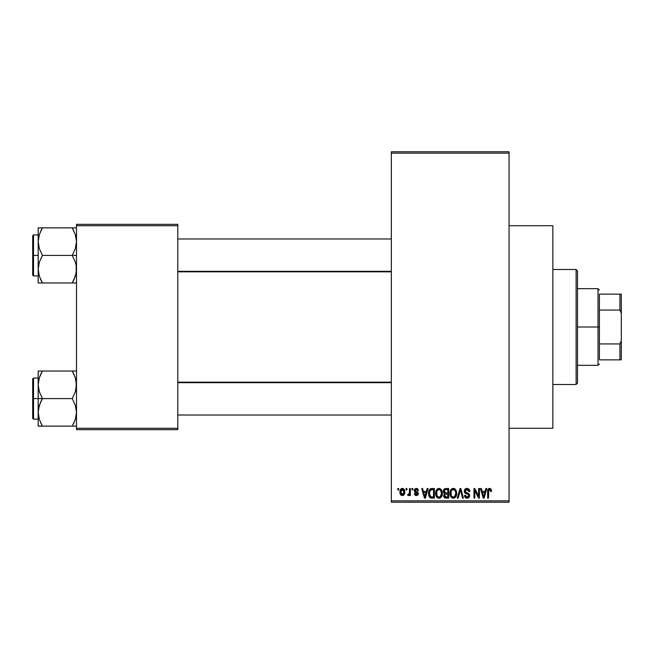 <?xml version="1.0" encoding="UTF-8"?>
<svg xmlns="http://www.w3.org/2000/svg" width="654" height="654" viewBox="0 0 654 654"><rect width="100%" height="100%" fill="white"/><g stroke="black" fill="none" stroke-linecap="round" stroke-linejoin="round"><path stroke-width="0.98" d="M509.057 428.296L552.859 428.296L552.859 225.704L509.057 225.704L552.859 225.704L552.859 428.296L509.057 428.296M391.337 153.159L391.337 500.841L509.057 500.841L509.057 153.159L391.337 153.159L391.337 151.785L509.057 151.785L509.057 153.159L509.057 151.785L391.337 151.785L391.337 502.215L509.057 502.215L509.057 153.159L391.337 153.159M406.02 489.895L406.02 488.522L406.894 488.522L406.894 489.895L406.02 489.895L406.894 489.895L406.894 488.522L406.02 488.522L406.894 488.522L406.894 489.895L406.02 489.895L406.02 488.522L406.02 489.895M408.464 495.618L407.638 495.241L408.464 495.618L407.638 495.241L407.883 494.244L409.339 493.557L409.502 488.522L410.377 488.522L410.377 495.495L409.502 495.495L409.502 494.383L408.676 495.585L407.638 495.241L407.883 494.244L409.208 493.909L409.502 492.135L409.339 493.557L407.883 494.244L407.638 495.241L408.464 495.618L409.502 494.383L409.502 495.495L410.377 495.495L410.377 488.522L409.502 488.522L410.377 488.522L410.377 495.495L409.502 495.495M411.995 489.895L411.995 488.522L412.862 488.522L412.862 489.895L411.995 489.895L412.862 489.895L412.862 488.522L411.995 488.522L412.862 488.522L412.862 489.895L411.995 489.895L411.995 488.522L411.995 489.895M414.235 490.647L414.783 489.037L416.336 488.399L417.865 489.045L418.462 490.639L417.595 490.762L416.541 489.413L415.184 490.034L415.331 491.105L417.693 492.16L418.307 493.214L417.808 495.07L416.173 495.609L414.93 495.07L414.358 493.623L415.225 493.5L415.543 494.31L416.541 494.612L417.399 493.443L414.816 492.2L414.235 490.647L417.465 493.77L416.345 494.62L415.225 493.5L414.358 493.623L416.377 495.618L418.339 493.631L415.102 490.475L416.279 489.396L417.595 490.762L418.462 490.639L416.336 488.399L414.244 490.435M427.127 488.522L426.375 491.383L427.127 488.522L428.043 488.522L425.394 498.103L424.479 498.103L421.699 488.522L422.607 488.522L423.367 491.383L426.375 491.383L423.367 491.383L422.607 488.522L421.699 488.522L424.479 498.103L425.394 498.103L428.043 488.522L427.127 488.522L428.043 488.522L425.394 498.103L424.479 498.103L421.699 488.522L422.607 488.522M438.998 488.399L441.033 489.298L442.161 491.481L442.218 494.874L441.458 496.827L440.158 497.98L438.581 498.201L436.929 497.318L435.973 495.642L436.087 490.664L437.248 489.012L438.998 488.399L436.504 489.862L435.638 493.304C435.482 495.961 436.602 497.604 438.989 498.225C441.425 497.588 442.545 495.904 442.357 493.19L441.499 489.903L439.398 488.424M453.304 488.399L455.348 489.298L456.476 491.481L456.525 494.874L455.773 496.827L454.473 497.98L452.887 498.201L451.235 497.318L450.279 495.642L450.402 490.664L451.554 489.012L453.304 488.399L450.81 489.862L449.944 493.304C449.797 495.961 450.917 497.604 453.304 498.225C455.732 497.588 456.852 495.904 456.664 493.19L455.805 489.903L453.304 488.399L454.416 488.62M489.625 488.399L491.072 489.2L491.506 491.383L490.639 491.506L489.895 489.568L488.775 489.952L488.522 498.103L487.655 498.103L487.802 490.01L488.407 488.849L489.625 488.399C488.097 488.791 487.434 489.854 487.655 491.604L487.655 498.103L488.522 498.103L488.644 490.238L489.584 489.519L490.639 491.506L491.506 491.383L490.99 489.078L490.026 488.432M485.865 488.522L485.113 491.383L485.865 488.522L486.78 488.522L484.132 498.103L483.216 498.103L480.437 488.522L481.344 488.522L482.104 491.383L485.113 491.383L482.104 491.383L481.344 488.522L480.437 488.522L483.216 498.103L484.132 498.103L486.78 488.522L485.865 488.522L486.78 488.522L484.132 498.103L483.216 498.103L480.437 488.522L481.344 488.522M478.565 488.522L478.565 496.19L478.565 488.522L479.439 488.522L479.439 498.103L478.507 498.103L474.837 490.426L474.837 498.103L473.962 498.103L473.962 488.522L474.902 488.522L478.565 496.19L474.902 488.522L473.962 488.522L473.962 498.103L474.837 498.103L474.837 490.426L478.507 498.103L479.439 498.103L479.439 488.522L478.565 488.522L479.439 488.522L479.439 498.103L478.507 498.103M464.275 491.522L464.994 489.176L466.694 488.407L468.689 488.93L469.842 491.326L468.983 491.759L468.419 490.173L467.111 489.527L465.91 489.74L465.158 490.819L465.534 492.217L468.616 493.525L469.458 494.661L469.458 496.607L468.575 497.817L466.588 498.184L465.19 497.4L464.504 495.364L465.378 495.241L465.959 496.729L467.258 497.105L468.403 496.582L468.722 495.315L468.166 494.359L465.002 493.067L464.258 491.179L465.583 493.459L468.46 494.596L468.738 495.569L467.103 497.105L465.378 495.241L464.504 495.364C464.561 497.114 465.435 498.062 467.128 498.225C468.722 498.095 469.547 497.22 469.605 495.601L465.125 491.162L466.891 489.519L468.983 491.759L469.858 491.636C469.817 489.683 468.853 488.603 466.972 488.399C465.256 488.513 464.356 489.445 464.258 491.179L464.266 490.901M460.081 491.154L458.16 498.103L457.244 498.103L459.983 488.522L460.833 488.522L463.416 498.103L462.517 498.103L460.465 489.642L458.16 498.103L457.244 498.103L458.16 498.103L460.465 489.642L462.517 498.103L463.416 498.103L460.833 488.522L459.983 488.522L460.833 488.522L463.416 498.103L462.517 498.103L460.465 489.642M446.003 488.522C444.254 488.595 443.371 489.535 443.355 491.334L443.698 489.732L444.655 488.759L448.701 488.522L448.701 498.103L445.513 498.078L444.246 497.465L443.616 495.405L444.54 493.688L443.355 491.334L444.54 493.688L443.6 495.699L445.995 498.103L448.701 498.103L448.701 488.522L446.003 488.522L448.701 488.522L448.701 498.103L445.995 498.103M431.632 488.53L431.836 488.522C429.416 489.029 428.313 490.639 428.542 493.369L428.901 490.794L429.899 489.135L434.395 488.522L434.395 498.103L429.997 497.604L428.926 495.969L428.542 493.369L430.569 497.931L434.395 498.103L434.395 488.522L431.836 488.522L434.395 488.522L434.395 498.103M399.921 492.078L400.379 489.674L401.36 488.636L402.946 488.481L404.295 489.65L404.679 493.222L403.502 495.274L402.047 495.593L400.763 494.882L399.921 492.078C399.798 494.007 400.608 495.184 402.349 495.618C404.115 495.176 404.924 493.974 404.777 492.004C404.916 490.05 404.107 488.84 402.349 488.399C400.559 488.857 399.749 490.083 399.921 492.078L399.921 492.078M397.804 489.895L397.804 488.522L398.678 488.522L398.678 489.895L397.804 489.895L398.678 489.895L398.678 488.522L397.804 488.522L398.678 488.522L398.678 489.895L397.804 489.895L397.804 488.522L397.804 489.895M76.502 224.338L177.798 224.338L177.798 225.704L76.502 225.704L76.502 428.296L177.798 428.296L177.798 224.338L76.502 224.338L76.502 225.704L76.502 224.338M76.502 429.662L177.798 429.662L177.798 225.704L76.502 225.704L76.502 429.662L76.502 428.296L177.798 428.296L177.798 429.662L76.502 429.662M391.337 502.215L391.337 500.841L509.057 500.841L509.057 502.215L391.337 502.215M491.407 490.198L491.506 491.089M491.506 491.383L490.623 491.195M490.157 489.732L489.421 489.535M489.584 489.519L488.644 490.238L488.522 491.522L488.644 490.238L489.584 489.519M488.522 498.103L487.655 498.103L487.655 491.604M487.663 491.064L487.712 490.533L487.663 491.064M487.802 490.01L487.958 489.503M484.009 495.291L484.818 492.503L482.399 492.503L483.249 495.626L482.399 492.503L484.818 492.503L483.608 497.105L483.118 495.135L483.608 497.105L483.886 495.74M474.837 498.103L473.962 498.103L473.962 488.522L474.902 488.522M469.417 489.789L469.801 490.941M469.858 491.636L468.983 491.759L468.419 490.173M467.324 489.56L466.564 489.535M465.632 489.936L465.166 491.538M465.82 492.429L465.403 492.07M466.981 492.871L466.572 492.74M469.261 494.22L469.458 494.661M469.474 494.702L469.572 495.127M469.597 495.855L469.458 496.599M469.449 496.631L468.959 497.473M467.618 498.193L467.128 498.225M466.858 498.217L466.327 498.119M466.065 498.037L465.591 497.776M464.675 496.443L464.553 495.912M464.52 495.642L465.378 495.241M466.735 497.081L467.258 497.105M467.536 497.073L468.141 496.836M468.73 495.789L468.329 494.465M468.395 494.522L468.738 495.569L468.46 494.596L467.087 493.958L467.749 494.162M466.629 493.827L467.087 493.958M466.515 493.795L465.427 493.378M465.247 493.263L464.569 492.527M464.561 492.519L464.324 491.865M464.438 490.108L465.836 488.595M465.885 488.579L466.433 488.44M459.983 488.522L457.244 498.103L459.983 488.522M460.629 490.402L460.808 491.154M456.173 490.59L456.459 491.44M456.664 493.19L456.656 493.615M456.631 494.048L456.533 494.833M456.361 495.552L456.206 496.002M456.525 494.874L455.781 496.811M453.729 498.201L454.481 497.972M452.887 498.201L452.347 498.062M450.026 494.547L450.598 496.402M450.442 496.075L450.279 495.642M449.944 493.304L449.952 493.721M449.96 492.854L450.165 491.391M450.59 490.255L450.402 490.664M451.857 488.791L452.936 488.424M454.767 488.808L455.339 489.29M453.116 497.097L454.522 496.721M452.601 496.983L451.513 496.116L452.944 497.081M451.105 491.317L451.186 495.503L450.819 493.337C450.655 491.285 451.489 490.018 453.312 489.519C455.086 489.985 455.912 491.203 455.797 493.173L454.767 496.517L455.797 493.173C455.993 495.282 455.159 496.59 453.296 497.105L451.522 496.124M453.157 489.527L454.71 490.075L452.682 489.609L451.301 490.86L450.819 493.337L451.186 495.503M452.756 497.032L453.459 497.105M455.773 492.56L454.808 490.173M444.548 497.735L443.96 497.081M443.764 496.648L443.641 496.173M443.984 493.279L443.445 492.217M443.387 490.778L443.502 490.222M444.246 497.465L445.047 497.98M444.246 491.694L444.409 490.402L444.336 492.045L446.11 493.002L444.221 491.326L444.687 490.018L445.987 489.642L444.973 489.813M445.505 496.942L445.922 496.975M444.483 495.331L445.284 494.211L447.835 494.122L447.835 496.983L446.314 496.983L444.483 495.331L445.268 496.885M444.851 496.639L445.627 496.95M445.963 496.975L447.835 496.983L447.835 494.122L445.284 494.211L444.516 495.078M447.835 489.642L447.835 493.002L446.11 493.002L447.835 493.002L447.835 489.642L445.987 489.642L447.835 489.642M446.2 494.122L445.088 494.293M445.799 496.966L446.314 496.983M441.859 490.59L442.153 491.44M442.341 492.756L442.357 493.19M442.325 494.048L441.679 496.468M442.055 495.552L441.9 496.002M440.575 497.743L440.167 497.972M440.142 497.988L439.414 498.201M438.581 498.201L438.033 498.062M435.719 494.547L436.292 496.402M436.136 496.075L435.973 495.642M435.638 493.304L435.646 493.721M435.736 491.963L435.85 491.391M436.275 490.255L436.087 490.664M437.551 488.791L438.621 488.424M440.461 488.808L441.025 489.29M435.678 492.405L435.646 492.854M436.046 495.863L436.341 496.509L436.046 495.863M438.809 497.097L440.207 496.721M438.63 497.081L437.207 496.124M436.946 495.658L436.504 493.337L437.207 496.116M438.687 489.544L436.995 490.86L436.504 493.337C436.349 491.285 437.183 490.018 439.006 489.519L438.687 489.544M438.842 489.527L440.395 490.075L439.006 489.519C440.78 489.985 441.605 491.203 441.483 493.173C441.687 495.282 440.853 496.59 438.981 497.105L439.145 497.105M441.458 492.56L441.262 495.111L440.461 496.517L441.483 493.173L440.502 490.173M436.798 491.317L436.88 495.503M441.213 491.326L440.608 490.296M431.951 498.103L430.904 498.021M429.188 496.574L428.926 495.969M428.91 495.945L428.722 495.266M428.762 495.43L428.558 494.023M429.204 490.067L429.613 489.429M429.907 489.127L430.618 488.718M431.427 488.538L431.011 488.603M430.316 490.14L429.76 491.04L431.951 489.642L433.52 489.642L433.52 496.983L430.733 496.795L429.416 493.378L429.637 491.432M431.444 489.674L430.463 490.01M429.514 494.718L430.888 496.852M430.038 496.149L430.733 496.795L433.52 496.983L433.52 489.642L431.779 489.65M430.733 496.795L431.975 496.983L430.733 496.795M430.079 490.41L429.425 493.86M425.272 495.291L424.871 497.105L423.661 492.503L426.089 492.503L425.272 495.291L426.089 492.503L423.661 492.503L424.642 496.116M425.043 496.19L425.149 495.74M417.178 488.546L417.595 488.791M418.462 490.639L417.595 490.762L417.481 490.238M416.533 489.413L415.83 489.454M416.279 489.396L415.102 490.475L415.421 491.179M415.127 490.255L415.96 491.416M418.208 494.416L418.004 494.833M414.358 493.623L415.323 493.934M416.075 494.596L416.737 494.587M416.541 494.612L417.465 493.77L416.189 492.797L417.252 493.247M417.465 493.868L417.187 493.19M415.813 492.666L415.069 492.356L415.813 492.666M414.26 490.222L414.775 489.045M409.502 494.383L409.249 494.972M407.883 494.244L408.758 494.326M408.513 494.375L409.339 493.557L409.502 488.522M402.651 488.415L403.224 488.587M404.54 490.214L404.679 490.794M404.769 491.702L404.769 492.315M404.507 493.893L402.504 495.609M401.204 495.274L400.779 494.898M400.411 494.391L400.215 493.974M399.995 493.108L399.946 492.699M400.011 490.852L400.477 489.494M401.376 488.628L402.03 488.415M400.019 493.271L400.199 493.934M403.502 495.274L403.951 494.874M404.303 494.375L404.499 493.925M401.556 489.691L400.845 491.187M403.845 492.854L403.902 492.012L402.373 494.62L403.42 494.015L403.894 491.587L403.404 489.977L402.112 489.413L403.894 491.587M401.074 493.672L402.373 494.62L400.796 492.012L401.229 493.95M400.935 490.762L400.796 492.012L402.537 489.413M403.837 491.121L403.69 490.508M483.249 495.626L483.38 496.116M483.478 496.517L483.608 497.105M451.26 495.658L451.513 496.116M455.282 490.794L454.922 490.296M452.388 489.732L451.873 490.099M451.652 490.328L451.301 490.86M445.987 489.642L445.3 489.699M444.736 492.65L445.39 492.944M438.082 489.732L437.567 490.099M437.346 490.328L436.995 490.86M429.76 491.04L429.433 492.789M424.871 497.105L424.953 496.648M400.804 491.587L400.804 492.437M400.853 492.854L400.935 493.271M402.161 494.604L402.578 494.604M403.42 494.015L403.763 493.255M403.404 489.977L402.741 489.462M576.125 269.505L577.498 270.879L577.498 383.121L576.125 384.495L552.859 384.495L576.125 384.495L576.125 269.505L552.859 269.505L576.125 269.505L576.125 384.495L577.498 383.121L577.498 270.879L576.125 269.505M38.488 388.435L38.177 384.814L38.177 398.588L42.436 398.588L39.379 391.934L38.177 384.814L39.363 377.742L42.436 371.039L72.242 371.039L75.3 377.701L76.191 381.192L76.199 388.378L75.316 391.893L72.242 398.588L42.436 398.588L39.379 391.934L38.488 388.435M38.177 378.061L33.517 378.061L33.517 419.124L32.7 418.298L32.7 378.879L32.7 398.588L33.517 398.588L33.517 378.061L33.517 398.588L38.177 398.588L38.177 412.363L39.363 405.292L42.436 398.588L72.242 398.588L75.3 405.251L76.502 412.363L75.316 419.443L72.242 426.138L42.436 426.138L39.379 419.484L38.177 412.363L38.177 426.138L76.191 426.138M38.341 415.02L38.488 415.96M38.888 417.816L38.177 412.363L38.177 426.138L39.371 426.138L38.177 426.138M39.371 426.138L42.436 426.138L40.605 422.607L42.436 426.138L40.728 426.138L42.436 426.138L39.379 419.484M73.42 423.964L75.3 419.484M76.175 416.058L75.766 417.906M73.027 372.461L72.242 371.039L76.502 371.039L72.242 371.039L75.3 377.701L76.502 384.814L75.316 391.893L72.242 398.588L75.3 405.251L76.191 408.742L76.502 412.363L75.741 418.02M76.33 382.165L76.199 381.249M75.79 379.361L75.3 377.701M74.074 374.57L72.242 371.039L42.436 371.039L39.371 377.726L42.436 371.039L38.177 371.039L38.177 398.588L33.517 398.588L33.517 419.124L33.517 398.588L32.7 398.588L32.7 378.879L33.517 378.061M38.488 381.192L38.913 379.271M32.7 398.588L32.7 418.298L32.7 398.588M40.72 401.875L42.436 398.588L38.177 398.588L38.177 412.363L38.48 408.799L40.72 401.875M41.235 373.254L42.436 371.039L38.177 371.039L38.177 384.814L38.938 379.156M39.363 371.039L41.382 371.039M40.818 374.121L39.379 377.701M72.242 426.138L73.951 426.138L72.242 426.138M75.741 379.156L75.316 377.742L75.741 379.156M391.337 382.688L177.798 382.688L391.337 382.688M177.798 271.312L391.337 271.312L177.798 271.312M599.399 294.145L599.399 310.07L599.399 294.145L619.935 294.145L599.399 294.145M599.399 327L599.399 310.07L599.399 343.93L599.399 327L598.026 327L599.399 327M577.498 288.676L598.026 288.676L598.026 327L598.026 288.676L599.399 290.041M577.498 327L598.026 327L577.498 327M599.399 359.855L599.399 343.93L599.399 359.855L621.3 359.855L621.3 340.685L619.935 343.93L599.399 343.93L619.935 343.93L619.935 359.855L619.935 343.93L621.3 340.685L621.3 359.855L599.399 359.855M577.498 365.324L598.026 365.324L598.026 327L598.026 365.324L599.399 363.959M621.3 294.145L619.935 294.145L619.935 310.07L621.3 313.315L621.3 340.685L621.3 294.145L621.3 313.315L619.935 310.07L619.935 294.145L621.3 294.145M599.399 310.07L619.935 310.07L599.399 310.07M76.191 227.862L72.242 227.862L75.3 234.516L76.502 241.637L75.316 248.708L72.242 255.412L76.502 255.412L72.242 255.412L75.3 262.066L76.191 265.565L76.199 272.751L73.959 279.675L75.316 276.266L72.242 282.961L75.3 276.299M33.517 255.412L33.517 275.939L33.517 255.412L32.7 255.412L32.7 275.121L32.7 235.702L33.517 234.876L33.517 275.939L32.7 275.121L32.7 255.412L38.177 255.412L33.517 255.412L33.517 234.876L33.517 255.412M38.341 271.835L38.488 272.775M38.888 274.639L38.177 269.186L38.48 265.622L39.363 262.107L42.436 255.412L39.379 248.749L38.177 241.637L39.363 234.557L42.436 227.862L40.72 231.14L42.436 227.862L38.177 227.862L38.177 282.961L42.436 282.961L39.379 276.299L38.177 269.186L39.363 262.107L42.436 255.412L72.242 255.412L42.436 255.412L39.379 248.749L38.177 241.637L38.177 282.961L39.371 282.961L38.177 282.961M41.652 281.539L42.436 282.961L72.242 282.961L42.436 282.961L39.379 276.299M76.175 272.873L75.766 274.729M75.308 227.862L42.436 227.862L72.242 227.862L75.3 234.516L76.502 241.637L75.316 248.708L72.242 255.412L75.3 262.066L76.191 265.565L76.502 269.186L75.741 274.844M76.33 238.98L76.199 238.072M75.79 236.184L75.3 234.516M38.488 238.015L38.913 236.094M76.502 282.961L73.959 282.961L76.502 282.961M73.861 279.879L72.242 282.961L75.316 282.961M32.7 255.412L32.7 235.702L32.7 255.412M41.259 230.036L42.436 227.862L38.177 227.862L38.177 241.637L38.938 235.98M38.488 227.862L42.436 227.862L39.379 234.516M38.488 282.961L42.436 282.961L40.605 279.43M72.242 227.862L73.951 227.862L72.242 227.862L73.959 231.14L72.242 227.862M75.741 235.98L75.316 234.557L75.741 235.98M73.297 282.961L72.242 282.961L73.436 280.746M75.766 379.246L76.175 381.127M38.913 417.931L38.488 415.985M42.436 371.039L40.605 374.57M38.341 382.165L38.488 381.225M76.33 415.02L76.199 415.928M72.242 282.961L74.074 279.43M75.766 236.069L76.175 237.942M38.913 274.754L38.488 272.808M38.349 238.98L38.488 238.04M76.33 271.835L76.199 272.751M38.177 419.124L33.517 419.124M177.798 415.02L391.337 415.02M177.798 382.165L391.337 382.165M391.337 238.98L177.798 238.98M391.337 271.835L177.798 271.835M38.177 275.939L33.517 275.939M38.177 234.876L33.517 234.876"/></g></svg>
